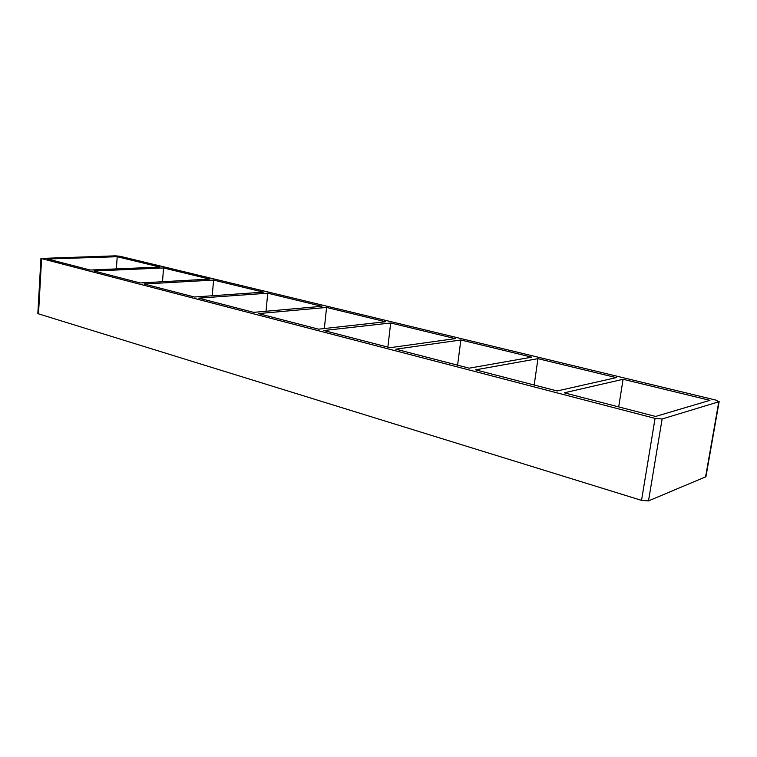 <?xml version="1.0" encoding="UTF-8"?>
<svg xmlns="http://www.w3.org/2000/svg" width="757" height="757" viewBox="0 0 757 757"><rect width="100%" height="100%" fill="white"/><g stroke="black" fill="none" stroke-linecap="round" stroke-linejoin="round"><path stroke-width="1.14" d="M163.55 267.95L209.613 279.106L140.121 282.957L93.906 270.987L163.55 267.95L162.49 281.718M159.878 267.06L90.225 270.031L47.587 258.989L117.203 256.718L159.878 267.06M213.588 280.071L263.436 292.145L194.398 297.009L144.123 283.989L213.588 280.071L212.234 295.75M267.741 293.196L321.886 306.311L253.642 312.357L198.75 298.135L267.741 293.196L266.019 311.259M326.57 307.446L385.578 321.744L318.583 329.172L258.411 313.587L326.57 307.446L324.346 328.538M390.688 322.984L455.241 338.625L390.082 347.69L323.826 330.535L390.688 322.984L387.868 347.122M460.852 339.978L531.783 357.162L469.17 368.176L395.854 349.185L460.852 339.978L457.597 365.177M537.953 358.667L616.245 377.629L557.143 390.962L475.585 369.842L537.953 358.667L534.187 385.01M116.36 268.915L117.203 256.718M623.077 379.285L709.943 400.339L655.581 416.454L564.296 392.817L623.077 379.285L618.706 406.906M719.15 401.541L705.931 476.711L648.503 500.897L641.529 500.368L38.503 313.843L37.85 313.426L40.935 258.449L655.06 418.394L662.129 418.981L718.79 401.797L716.084 400.141L119.947 256.254L115.433 255.838L40.935 258.449M705.562 477.061L718.79 401.797M648.503 500.897L662.129 418.981M641.529 500.368L655.06 418.394M38.503 313.843L41.597 258.79"/></g></svg>
